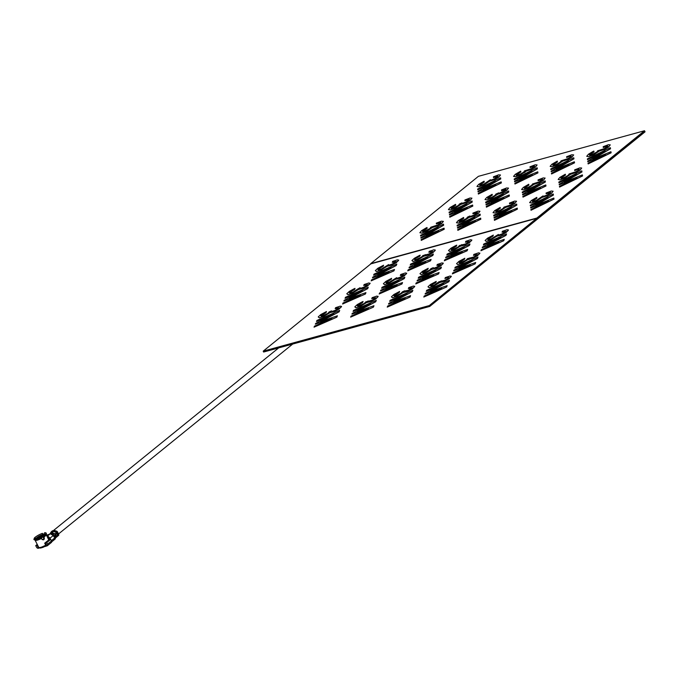 <?xml version="1.0" encoding="UTF-8"?>
<svg xmlns="http://www.w3.org/2000/svg" width="679" height="679" viewBox="0 0 679 679"><rect width="100%" height="100%" fill="white"/><g stroke="black" fill="none" stroke-linecap="round" stroke-linejoin="round"><path stroke-width="1.02" d="M263.63 352.028L263.401 351.578L429.501 305.983L263.401 351.578L263.197 351.17L370.853 263.868L536.953 218.273L644.617 130.962L644.821 131.37L429.501 305.983L429.731 306.433L263.63 352.028M644.507 130.741L478.398 176.336L370.742 263.639L536.843 218.044L644.507 130.741L429.298 305.575L429.501 305.983L644.821 131.37L645.05 131.819L429.731 306.433M448.216 277.388L444.923 278.517L445.331 277.558L450.109 275.98L451.238 276.608L448.861 278.899L444.372 281.293L439.78 282.439L433.652 286.165L429.12 287.675L427.982 286.793L430.503 284.45L436.232 281.403L435.791 282.439L430.511 285.681L431.19 286.122L434.365 285.002L438.99 281.768L444.804 280.291L447.75 278.713L448.844 277.669L448.208 277.38L444.923 278.517M402.206 297.113L403.029 296.638L402.206 297.113M493.514 177.558L493.412 176.837L498.581 174.843L500.482 175.038L498.904 177.032L494.66 179.519L489.44 181.183L483.932 184.875L479.034 186.776L476.964 186.411L478.678 184.357L484.119 181.191L484.229 181.972L479.518 185.172L480.69 185.333L484.093 183.958L490.238 179.782L491.426 180.003L494.55 178.764L498.063 176.217L493.514 177.558M596.765 152.13L597.715 150.763L604.31 148.633L607.094 147.004L607.824 146.087L603.275 147.428L603.164 146.706L608.342 144.712L610.243 144.907L608.664 146.902L604.42 149.388L599.201 151.052L593.692 154.744L588.795 156.645L586.724 156.289L588.438 154.226L592.801 151.587L593.879 151.069L593.989 151.841L590.136 154.031L589.279 155.041L590.45 155.202L596.765 152.13M603.291 147.47L607.849 146.129M604.997 154.888L587.819 161.721L587.725 161.152L605.099 151.086L587.505 159.65L587.394 158.878L610.362 147.699L610.506 148.735L592.86 158.928L610.947 151.74L611.092 152.75L588.124 163.928L588.014 163.155L605.609 154.591L587.802 161.678M610.947 151.74L611.117 152.8L588.141 163.928M566.685 157.469L566.583 156.747L571.76 154.753L573.653 154.948L572.074 156.942L567.831 159.429L562.611 161.101L557.111 164.793L552.205 166.686L550.143 166.33L551.857 164.267L557.289 161.11L557.408 161.882L552.689 165.082L553.869 165.252L557.264 163.877L560.183 162.179L561.134 160.804L567.729 158.682L570.504 157.044L571.234 156.128L570.224 156.06L566.685 157.469L570.224 156.06M573.925 158.776L556.279 168.978L574.358 161.78L574.51 162.79L551.543 173.977L551.424 173.204L569.019 164.632L551.212 171.719L551.136 171.193L568.51 161.127L550.915 169.691L550.805 168.918L573.772 157.74L573.95 158.818L556.602 168.842M573.772 157.74L573.95 158.818M524.765 172.347L515.616 176.727L513.553 176.37L515.268 174.316L520.708 171.15L520.818 171.923L516.108 175.131L517.279 175.292L520.674 173.917L523.594 172.22L524.544 170.845L531.139 168.723L533.923 167.085L534.653 166.168L530.095 167.509L529.993 166.796L535.171 164.802L537.072 164.997L535.485 166.992L531.25 169.47L526.021 171.142L520.547 174.876L515.641 176.778L513.579 176.413M514.351 179.782L531.317 171.524M514.334 179.74L514.215 178.967L537.182 167.781L537.335 168.816L519.69 179.018L537.776 171.821L537.921 172.839L514.954 184.017L514.843 183.245L532.438 174.681L514.623 181.76L514.546 181.242L531.929 171.176L514.334 179.74M531.827 174.978L514.623 181.76M477.77 189.823L494.736 181.565M477.744 189.78L477.634 189.008L500.601 177.83L500.754 178.857L483.109 189.059L501.187 181.87L501.331 182.88L478.364 194.058L478.254 193.286L495.848 184.722L478.041 191.809L477.965 191.283L495.339 181.217L477.744 189.78M500.601 177.83L500.771 178.908L483.431 188.932M574.714 170.582L574.612 169.869L579.79 167.874L581.682 168.069L580.104 170.064L575.86 172.542L570.64 174.214L565.14 177.906L560.234 179.799L558.172 179.443L559.886 177.38L565.318 174.223L565.437 174.995L560.718 178.204L561.898 178.365L565.293 176.99L568.213 175.292L569.163 173.917L575.758 171.795L578.533 170.157L579.263 169.241L578.253 169.181L574.714 170.582L578.253 169.181M559.454 186.318L577.048 177.754L559.241 184.832L559.165 184.315L576.539 174.24L558.944 182.812L558.834 182.031L581.801 170.853L581.954 171.889L564.308 182.091L582.387 174.893L582.54 175.912L559.572 187.09L559.454 186.318M582.387 174.893L582.557 175.954L559.581 187.081M528.551 187.947L523.653 189.848L521.582 189.483L523.297 187.429L528.737 184.264L528.848 185.044L524.137 188.244L525.308 188.406L528.703 187.031L531.623 185.333L532.574 183.958L539.168 181.836L541.952 180.198L542.682 179.29L538.133 180.631L538.023 179.91L543.2 177.915L545.101 178.11L543.514 180.105L539.279 182.592L534.05 184.255L528.576 187.998L523.67 189.891L521.608 189.534M534.05 184.255L528.576 187.998M522.652 194.881L522.575 194.355L539.958 184.289L522.363 192.853L522.244 192.081L545.212 180.894L545.364 181.93L527.719 192.132L545.806 184.943L545.95 185.953L522.983 197.131L522.872 196.358L540.467 187.794L522.652 194.881L539.856 188.091M545.212 180.894L545.39 181.98L528.041 192.004M498.267 192.895L499.455 193.125L505.363 190.247L506.093 189.331L501.543 190.672L501.441 189.95L506.61 187.956L508.512 188.151L506.933 190.145L502.689 192.632L497.469 194.296L491.961 197.988L487.064 199.889L484.993 199.533L486.707 197.47L492.148 194.313L492.258 195.085L487.547 198.285L488.727 198.446L492.122 197.08L495.033 195.374L495.984 194.007L498.318 193.133M505.074 189.263L501.543 190.672M508.783 191.979L491.138 202.172L509.216 194.983L509.36 195.993L486.393 207.171L486.283 206.399L503.877 197.835L486.071 204.922L485.994 204.396L503.368 194.33L485.774 202.894L485.663 202.121L508.63 190.943L508.8 192.021L491.46 202.045M508.63 190.943L508.8 192.021M472.194 202.019L454.548 212.221L472.626 205.024L472.779 206.034L449.812 217.221L449.702 216.448L467.296 207.876L449.481 214.963L449.405 214.437L466.779 204.371L449.184 212.934L449.074 212.162L472.041 200.984L472.219 202.062L454.871 212.086M472.635 205.075L472.805 206.085L449.829 217.212M466.685 208.173L449.481 214.963M472.041 200.984L472.219 202.062M542.08 197.368L536.58 201.06L531.682 202.962L529.612 202.605L531.326 200.543L536.766 197.385L536.877 198.158L532.166 201.357L533.338 201.519L536.733 200.152L542.886 195.968L544.066 196.197L547.198 194.949L550.711 192.403L546.162 193.744L546.052 193.023L551.229 191.028L553.13 191.223L551.543 193.218L547.308 195.705L542.08 197.368L536.605 201.111L531.699 203.004L529.637 202.648M553.13 191.223L551.569 193.26L547.333 195.747L542.105 197.419M530.902 209.472L548.496 200.908L530.681 207.995L530.605 207.468L547.987 197.402L530.392 205.966L530.274 205.194L553.249 194.016L553.393 195.051L535.748 205.245L553.835 198.056L553.979 199.066L531.012 210.244L530.902 209.472M553.393 195.051L536.071 205.117M517.254 208.147L517.415 209.157L494.448 220.336L494.312 219.521L511.907 210.948L494.1 218.035L494.023 217.509L511.397 207.443L493.828 216.058L493.692 215.235L516.66 204.056L516.812 205.092L499.167 215.285L517.271 208.139M517.245 208.097L517.39 209.107L494.422 220.293M516.812 205.092L499.489 215.158M472.983 213.826L472.881 213.113L478.058 211.118L479.951 211.313L478.372 213.308L474.137 215.786L468.909 217.458L463.409 221.15L458.503 223.043L456.441 222.687L458.155 220.624L463.587 217.467L463.706 218.239L458.996 221.447L460.167 221.609L466.481 218.536L467.432 217.161L469.715 216.049L470.895 216.278L474.027 215.039L477.541 212.485L472.983 213.826M463.409 221.15L458.529 223.094L456.466 222.729M480.664 218.188L480.834 219.198L457.858 230.325M480.664 218.137L480.808 219.156L457.841 230.334L457.731 229.561L475.325 220.998L457.51 228.076L457.434 227.558L474.816 217.484L457.213 226.056L457.103 225.275L480.07 214.097L480.223 215.133L462.577 225.335L480.681 218.188M474.714 221.295L457.51 228.076M480.07 214.097L480.248 215.175L462.9 225.207M443.37 221.354L441.791 223.349L437.548 225.835L432.328 227.499L426.819 231.191L421.922 233.092L419.851 232.727L421.566 230.673L425.928 228.034L427.006 227.507L427.116 228.288L423.263 230.478L422.406 231.488L423.577 231.649L429.892 228.577L430.842 227.202L437.437 225.08L440.221 223.442L440.951 222.534L436.402 223.875L436.291 223.153L441.469 221.159L443.387 221.396L441.808 223.391L437.573 225.878L432.345 227.541L426.845 231.242L421.939 233.135L419.877 232.778M439.933 222.466L436.402 223.875M421.141 239.602L438.736 231.038L420.929 238.125L420.853 237.599L438.227 227.533L420.632 236.097L420.522 235.324L443.489 224.138L443.633 225.173L425.988 235.375L444.074 228.186L444.219 229.196L421.252 240.374L421.141 239.602M443.489 224.138L443.659 225.224L426.319 235.248M444.083 228.237L444.244 229.239L421.269 240.366M438.125 231.335L420.938 238.117M437.615 227.881L420.649 236.088M427.015 227.567L427.142 228.331L422.44 231.598M440.977 222.576L439.958 222.508M474.205 217.84L457.23 226.048M477.558 212.535L473 213.817M479.926 211.211L478.398 213.35L474.154 215.837L468.934 217.501L463.426 221.193M463.596 217.518L463.723 218.29L459.029 221.558M516.668 204.107L516.829 205.134M511.304 211.245L494.117 218.027M510.795 207.799L493.828 216.058M514.147 202.486L509.598 203.827L509.471 203.063L514.64 201.069L516.541 201.264L514.962 203.259L510.718 205.745L505.499 207.409L499.99 211.11L495.093 213.002L493.03 212.646L494.736 210.583L500.177 207.426L500.287 208.198L495.577 211.398L496.756 211.568L500.151 210.193L503.063 208.495L504.013 207.12L510.608 204.99L513.392 203.361L514.122 202.444L513.103 202.376L509.573 203.785M516.515 201.162L514.988 203.31L510.744 205.788L505.524 207.46L500.016 211.152L495.118 213.045L493.047 212.688M500.185 207.477L500.313 208.241L495.619 211.508M553.249 194.067L553.419 195.094M553.843 198.107L554.005 199.108L531.029 210.244M547.885 201.205L530.698 207.986M547.376 197.75L530.409 205.958M550.728 192.446L546.171 193.736M536.775 197.436L536.902 198.2L532.2 201.468M466.176 204.727L449.201 212.934M469.529 199.414L464.971 200.704M471.897 198.098L470.369 200.237L466.125 202.715L460.905 204.387L455.397 208.08L450.5 209.972L448.437 209.616M455.567 204.404L455.694 205.168L451 208.436M509.225 195.034L509.386 196.036L486.41 207.171M503.275 198.132L486.088 204.914M502.766 194.678L485.799 202.936M508.486 188.049L506.958 190.188L502.715 192.675L497.495 194.347L491.986 198.039L487.089 199.932L485.018 199.575M492.156 194.364L492.283 195.128L487.59 198.395M506.118 189.373L505.1 189.305M545.814 184.994L545.975 185.995L523 197.122M539.347 184.637L522.372 192.844M542.699 179.332L538.141 180.622M545.067 178.008L543.539 180.147L539.296 182.634L534.076 184.298M528.746 184.323L528.873 185.087L524.171 188.355M581.81 170.904L581.979 171.931L564.631 181.964M576.446 178.051L559.258 184.832M575.936 174.596L558.961 182.804M581.657 167.968L580.129 170.106L575.885 172.593L570.666 174.257L565.157 177.949L560.26 179.85L558.189 179.485M565.327 174.274L565.454 175.046L560.761 178.314M579.289 169.292L578.27 169.224M501.195 181.921L501.357 182.923L478.381 194.05M495.237 185.019L478.058 191.801M498.089 176.26L493.531 177.55M500.457 174.936L498.921 177.075L494.685 179.562L489.457 181.225L483.957 184.926L479.06 186.818L476.989 186.462M484.127 181.251L484.254 182.014L479.561 185.282M537.191 167.832L537.361 168.859L520.012 178.891M537.785 171.872L537.946 172.882L514.971 184.009M537.038 164.895L535.51 167.034L531.267 169.521L526.047 171.184L524.782 172.398M520.717 171.201L520.844 171.974L516.142 175.241M534.67 166.219L530.121 167.56M574.366 161.831L574.527 162.841L551.552 173.968M568.416 164.929L551.229 171.711M567.907 161.483L550.932 169.691M573.628 154.854L572.1 156.993L567.856 159.472L562.636 161.144L557.128 164.836L552.231 166.728L550.16 166.372M557.298 161.161L557.425 161.925L552.731 165.192M571.26 156.17L570.241 156.111M610.37 147.75L610.531 148.777L593.191 158.801M604.488 151.434L587.522 159.641M610.217 144.805L608.681 146.944L604.446 149.431L599.217 151.103L593.718 154.795L588.812 156.688L586.749 156.331M593.887 151.12L594.015 151.884L589.321 155.151M464.954 200.712L464.852 199.991L470.029 197.996L471.922 198.192L470.343 200.186L466.108 202.673L460.88 204.345L455.38 208.037L450.474 209.93L448.412 209.573L450.126 207.511L455.558 204.354L455.677 205.126L450.966 208.326L452.138 208.495L458.452 205.423L459.403 204.048L461.686 202.936L462.866 203.165L465.998 201.926L469.503 199.371L464.954 200.712M502.036 232.201L502.443 231.242L507.221 229.663L508.359 230.291L505.974 232.583L501.492 234.985L496.901 236.122L490.764 239.848L486.24 241.359L485.103 240.485L487.615 238.134L493.344 235.087L492.903 236.122L487.632 239.364L488.303 239.806L491.477 238.694L498.369 234.45L499.006 234.985L501.917 233.983L505.957 231.352L502.036 232.201M481.369 249.694L498.81 242.004L482.217 247.725L482.514 247.02L500.805 237.327L483.372 245.026L483.813 243.99L506.576 233.949L505.982 235.333L487.42 245.144L504.268 239.331L503.691 240.68L480.927 250.721L481.369 249.694M504.242 239.398L503.716 240.731L480.978 250.704M451.713 249.855L457.969 247.097L459.522 245.492L465.336 244.024L468.272 242.445L469.376 241.393L465.446 242.242L465.853 241.283L470.632 239.704L471.769 240.332L469.384 242.624L464.903 245.026L460.311 246.163L454.183 249.897L449.651 251.4L448.513 250.526L451.026 248.174L455.694 245.603L456.763 245.136L456.322 246.163L451.043 249.405L451.739 249.897M467.653 249.439L467.127 250.772L444.397 260.744M467.678 249.38L467.101 250.729L444.346 260.77L444.787 259.734L462.221 252.045L445.628 257.765L445.925 257.069L464.224 247.377L446.782 255.066L447.223 254.031L469.987 243.99L469.393 245.374L450.839 255.185L467.704 249.422M461.669 252.291L445.628 257.765M469.953 244.058L469.418 245.416L451.145 255.075M435.18 250.381L432.803 252.664L428.313 255.066L423.721 256.212L417.593 259.938L413.061 261.44L411.924 260.566L414.445 258.224L419.113 255.643L420.174 255.177L419.732 256.204L415.701 258.3L414.453 259.454L415.132 259.896L421.387 257.137L422.932 255.533L428.746 254.065L431.691 252.486L432.786 251.434L428.856 252.282L429.272 251.323L434.051 249.745L435.205 250.424L432.82 252.707L428.339 255.109L423.747 256.255L417.619 259.981L413.087 261.491L411.949 260.609M415.701 258.3L414.479 259.497L415.149 259.938M425.088 262.332L409.064 267.849L409.344 267.11L427.634 257.417L410.201 265.107L410.642 264.08L433.397 254.039L432.829 255.457L414.563 265.124M433.397 254.039L432.812 255.414L414.249 265.226L431.097 259.42L430.52 260.77L407.756 270.811L408.198 269.784L425.631 262.086L409.047 267.806M392.275 262.332L392.683 261.373L397.461 259.794L398.598 260.422L396.213 262.705L391.732 265.107L387.14 266.253L381.004 269.979L376.48 271.49L375.343 270.607L377.855 268.264L383.584 265.217L383.143 266.244L377.872 269.495L378.543 269.936L381.725 268.816L388.609 264.581L389.245 265.107L392.156 264.106L396.197 261.474L392.275 262.332M381.004 269.979L376.497 271.532L375.36 270.658M396.222 265.455L377.66 275.267L394.507 269.461L393.93 270.811L371.167 280.851L371.608 279.824L389.05 272.135L372.457 277.847L372.754 277.151L391.045 267.458L373.611 275.148L374.053 274.121L396.816 264.08L396.247 265.506L377.974 275.165M394.482 269.529L393.956 270.862L371.218 280.834M390.425 267.789L373.611 275.148M396.782 264.148L396.247 265.506M464.759 258.317L464.368 259.319L459.097 262.569L459.768 263.011M464.792 258.249L464.351 259.276L459.072 262.527L459.742 262.968L465.998 260.21L467.551 258.606L473.365 257.137L476.302 255.559L477.405 254.506L473.475 255.355L473.883 254.396L478.661 252.817L479.798 253.454L477.413 255.737L472.932 258.139L468.34 259.285L462.212 263.011L457.68 264.513L456.543 263.639L459.055 261.296L464.809 258.292M470.445 258.139L469.724 257.918L470.471 258.181M479.841 253.038L477.439 255.779L472.957 258.181L468.34 259.285M468.366 259.327L469.147 259.514L468.366 259.327L462.229 263.053L457.705 264.555L456.568 263.681M475.156 263.885L452.375 273.883L452.817 272.856L470.25 265.158L453.657 270.879L453.954 270.183L472.253 260.49L454.811 268.18L455.253 267.153L478.016 257.112L477.422 258.487L458.868 268.298L475.707 262.493L475.156 263.885L475.682 262.552M475.13 263.842L452.375 273.883M477.991 257.18L477.447 258.529L459.174 268.188M436.886 265.396L437.301 264.445L442.08 262.866L443.209 263.494L440.832 265.778L436.342 268.18L431.751 269.325L425.623 273.051L421.09 274.554L419.953 273.679L422.474 271.337L428.203 268.29L427.762 269.317L422.482 272.568L423.161 273.009L429.417 270.25L430.961 268.646L433.227 267.653L433.864 268.18L436.775 267.178L440.815 264.547L436.886 265.396M416.227 282.897L433.66 275.207L417.076 280.919L417.373 280.223L435.663 270.531L418.23 278.22L418.671 277.193L441.426 267.153L440.841 268.528L422.279 278.339L439.126 272.534L438.549 273.883L415.786 283.924L416.227 282.897M440.841 268.528L422.593 278.237M400.304 275.445L400.712 274.486L405.49 272.907L406.628 273.535L404.243 275.827L399.761 278.229L395.17 279.366L389.033 283.092L384.509 284.603L383.372 283.729L385.884 281.378L391.613 278.331L391.172 279.366L385.901 282.608L386.572 283.05L389.754 281.938L396.638 277.694L397.274 278.229L400.186 277.227L404.226 274.596L400.304 275.445M396.612 277.762L397.274 278.229M396.553 278L397.3 278.271M381.64 288.269L382.082 287.234L404.845 277.193L404.251 278.577L385.689 288.388L402.537 282.574L401.96 283.924L379.196 293.965L379.637 292.938L397.079 285.248L380.486 290.968L380.783 290.264L399.074 280.571L381.64 288.269L398.454 280.902M402.511 282.642L401.985 283.975L379.255 293.948M357.638 289.084L360.057 287.735L360.693 288.269L363.604 287.268L366.55 285.689L367.645 284.637L363.715 285.486L364.131 284.526L368.901 282.948L370.038 283.576L367.653 285.867L363.172 288.269L358.58 289.407L352.452 293.141L347.92 294.644L346.782 293.769L349.303 291.418L353.963 288.847L355.032 288.38L354.591 289.407L350.559 291.503L349.312 292.649L349.982 293.099L353.165 291.978L357.638 289.084M349.108 298.429L365.947 292.624L365.395 294.015L342.615 304.014L343.056 302.978L360.49 295.289L343.897 301.009L344.194 300.313L362.493 290.62L345.059 298.31L345.492 297.275L368.256 287.234L367.67 288.617L349.108 298.429M365.947 292.624L365.395 294.015M365.37 293.973L342.615 304.014M368.23 287.302L367.687 288.66L349.413 298.319M426.259 291.333L426.701 290.306L449.456 280.266L448.87 281.649L430.308 291.461L447.155 285.647L446.578 286.996L423.815 297.037L424.256 296.01L441.69 288.32L425.105 294.032L425.402 293.336L443.693 283.644L426.259 291.333L443.073 283.975M446.578 286.996L423.815 297.037M405.304 291.342L404.557 291.07L408.215 290.34L412.255 287.709L408.334 288.558L408.741 287.599L413.519 286.02L414.657 286.648L412.272 288.94L407.79 291.342L403.199 292.479L397.062 296.214L392.538 297.716L391.401 296.842L393.913 294.491L399.642 291.444L399.201 292.479L393.93 295.721L394.601 296.171L400.856 293.413L402.409 291.809L404.667 290.807L405.329 291.384M397.062 296.214L392.555 297.758L391.427 296.884M389.67 301.383L390.111 300.347L412.874 290.306L412.28 291.69L393.718 301.501L410.566 295.696L410.014 297.088L387.251 307.129L387.667 306.051L405.108 298.361L388.515 304.082L388.812 303.386L407.103 293.684L389.67 301.383L406.483 294.015M409.989 297.046L387.225 307.086M410.54 295.755L410.014 297.088M354.811 306.883L357.332 304.54L361.992 301.96L363.061 301.493L362.62 302.52L358.588 304.616L357.341 305.771L358.011 306.212L364.275 303.454L365.82 301.849L371.634 300.381L374.579 298.802L375.674 297.75L371.744 298.599L372.16 297.64L376.938 296.061L378.067 296.698L375.682 298.981L371.201 301.383L366.609 302.528L360.481 306.254L355.949 307.757L354.811 306.883M378.11 296.282L375.708 299.023L371.226 301.425L366.635 302.571L360.507 306.297L355.974 307.799L354.837 306.925M350.644 317.127L373.425 307.129L350.644 317.127L351.085 316.1L368.519 308.402L351.926 314.122L352.223 313.426L370.522 303.734L353.088 311.423L353.53 310.396L376.285 300.356L375.699 301.731L357.137 311.542L373.976 305.737L373.399 307.086M335.163 308.639L335.57 307.689L340.349 306.11L341.478 306.738L339.101 309.021L334.62 311.423L330.028 312.569L323.891 316.295L319.359 317.797L318.23 316.923L320.743 314.581L326.472 311.534L326.03 312.561L320.76 315.811L321.43 316.253L327.685 313.494L329.23 311.89L331.496 310.897L332.133 311.423L335.044 310.422L339.084 307.791L335.163 308.639M333.313 314.105L316.524 321.515L316.94 320.437L339.695 310.396L339.11 311.771L320.547 321.583L337.395 315.777L336.818 317.127L314.054 327.168L314.496 326.141L331.929 318.451L315.345 324.163L315.642 323.467L333.932 313.774L316.499 321.464M429.298 305.575L263.197 351.17M339.67 310.464L339.135 311.822L320.861 321.481M337.37 315.845L336.835 317.178L314.105 327.142M331.386 318.689L315.396 324.146M339.11 307.842L335.214 308.622M341.52 306.322L339.118 309.072L334.637 311.474L330.045 312.612L323.917 316.346L319.385 317.848L318.247 316.974M326.446 311.602L326.056 312.612L320.777 315.854L321.456 316.304M331.471 310.965L332.158 311.474M369.902 304.065L353.139 311.398M376.259 300.424L375.716 301.773L357.443 311.432M373.951 305.796L373.425 307.129M367.967 308.648L351.977 314.105M375.699 297.792L371.795 298.582M363.027 301.561L362.637 302.562L357.366 305.813L358.037 306.254M368.052 300.916L368.739 301.425M412.84 290.374L412.306 291.732L394.032 301.391M404.557 298.607L388.566 304.065M412.28 287.752L408.385 288.533M414.699 286.232L412.297 288.982L407.816 291.384L403.224 292.53L397.088 296.256M399.617 291.512L399.227 292.522L393.947 295.772L394.626 296.214M449.43 280.334L448.887 281.692L430.622 291.35M447.13 285.715L446.595 287.047M441.146 288.558L425.147 294.015M451.28 276.192L448.878 278.942L444.397 281.344L439.805 282.481L433.677 286.215L429.145 287.718L428.008 286.844M436.207 281.471L435.816 282.481L430.537 285.723L431.207 286.173M441.223 280.834L441.919 281.344M448.87 277.711L448.233 277.422M361.873 290.943L345.11 298.285M359.938 295.535L343.947 300.992M367.662 284.679L363.766 285.46M370.08 283.16L367.678 285.91L363.197 288.312L358.605 289.458L352.477 293.184L347.945 294.686L346.808 293.812M354.998 288.448L354.608 289.449L349.337 292.7L350.008 293.141M360.023 287.803L360.71 288.312M404.811 277.261L404.277 278.619L386.003 288.278M396.528 285.486L380.537 290.952M404.251 274.639L400.355 275.419M406.67 273.119L404.268 275.869L399.778 278.271L395.186 279.409L389.059 283.143L384.526 284.645L383.389 283.771M391.588 278.398L391.197 279.409L385.918 282.651L386.597 283.101M435.044 270.862L418.281 278.203M441.401 267.22L440.858 268.578M439.101 272.602L438.566 273.934L415.837 283.898M433.117 275.445L417.118 280.902M440.841 264.598L436.945 265.379M443.251 263.079L440.849 265.829L436.368 268.23L431.776 269.368L425.648 273.102L421.116 274.605L419.978 273.73M428.177 268.358L427.787 269.368L422.508 272.61L423.178 273.06M433.194 267.721L433.889 268.23M471.625 260.821L454.871 268.154M469.698 265.404L453.708 270.862M477.422 254.549L473.526 255.338M388.498 272.372L372.508 277.83M396.222 261.525L392.326 262.306M398.641 260.006L396.239 262.756L391.749 265.158L387.157 266.295L381.029 270.03M383.559 265.285L383.168 266.295L377.889 269.538L378.568 269.987M388.583 264.649L389.271 265.158M427.015 257.748L410.252 265.082M431.072 259.48L430.537 260.812L407.807 270.785M432.812 251.485L428.907 252.265M435.222 249.965L435.205 250.424M420.148 255.245L419.758 256.255L415.726 258.343M425.164 254.608L425.852 255.109M463.596 247.699L446.833 255.041M469.393 241.435L465.497 242.216M471.812 239.916L469.41 242.666L464.928 245.068L460.337 246.214L454.2 249.94L449.676 251.442L448.539 250.568M456.729 245.204L456.339 246.205L451.068 249.456M461.754 244.559L462.441 245.068M500.185 237.658L483.423 245M506.542 234.017L506.008 235.375L487.734 245.034M498.259 242.242L482.268 247.708M505.982 231.395L502.087 232.176M508.401 229.875L505.999 232.625L501.509 235.027L496.918 236.173L490.79 239.899L486.257 241.401L485.12 240.527M493.319 235.155L492.929 236.165L487.649 239.407L488.328 239.857M498.344 234.518L499.031 235.027M52.249 532.277A2.92 2.054 51 0 1 52.41 531.606M278.679 347.894L52.852 531.029A2.92 2.054 51 0 1 53.548 530.723M54.787 535.807A2.92 2.054 51 0 1 54.32 535.612M47.895 538.158A2.326 1.638 51 0 1 48.616 539.109M55.058 533.881L56.332 532.854M40.341 536.911L39.747 537.386M40.333 536.911L39.136 537.556M40.715 537.123L37.99 537.87L39.705 536.478L42.667 535.672L40.799 537.097A6.68 1.4 153.2 0 1 34.841 539.211A6.68 1.4 153.2 0 1 33.95 538.965L33.958 539.576A6.951 1.46 153.2 0 0 34.875 539.83A6.951 1.46 153.2 0 0 41.046 537.632L41.996 539.236L43.371 539.627L42.03 539.466L41.504 538.43A6.204 1.299 153.2 0 1 35.113 540.204L35.452 539.729M42.811 537.013A3.106 0.654 153.2 0 1 41.377 537.929M43.286 535.739L40.901 537.208M38.296 538.235L37.557 538.167L38.134 537.369L43.1 535.375M44.729 534.594A4.948 1.035 -26.8 0 0 43.66 534.339L44.619 532.743A6.68 1.4 153.2 0 1 45.782 532.828A6.68 1.4 153.2 0 1 45.552 533.804A6.68 1.4 153.2 0 1 43.422 535.553L42.743 536.495L43.753 538.209L43.371 539.627L44.025 539.508L43.405 539.864M42.539 539.712L43.872 538.88M43.422 535.553L43.829 536.011A6.951 1.46 -26.8 0 0 45.086 535.094A6.951 1.46 -26.8 0 0 46.028 534.203A6.951 1.46 -26.8 0 0 46.265 533.193L45.782 532.828M45.858 534.407A6.204 1.299 -26.8 0 1 46.189 534.611A6.204 1.299 -26.8 0 1 45.043 536.206A6.204 1.299 -26.8 0 1 43.863 537.055L43.337 536.69A5.687 1.188 -26.8 0 0 44.458 535.875A5.687 1.188 -26.8 0 0 45.23 535.145L46.028 534.203M43.337 536.69L43.829 536.011M44.084 535.086A4.651 0.976 -26.8 0 0 43.77 535.128L43.643 534.882A4.651 0.976 153.2 0 1 44.407 534.848M43.77 535.128L44.78 535.256M40.451 548.08L43.312 547.249L40.748 547.953L38.711 547.325L35.113 540.204A6.204 1.299 153.2 0 1 35.104 540.187M38.499 548.208L38.313 548.259A1.553 1.095 51 0 1 36.539 547.206L35.741 545.627L37.014 545.279L38.499 548.208L39.942 547.877M37.235 544.414L35.741 545.627M37.014 545.279L37.608 545.144M43.481 546.332L43.312 547.249L42.251 546.841L45.714 545.229L44.687 543.2L49.312 539.499L50.713 539.372L51.511 540.951L47.513 544.193A1.553 1.095 51 0 1 47.394 545.704A1.553 1.095 51 0 1 47.097 545.848L45.434 542.971L44.687 543.2M51.01 533.728L52.096 532.854L54.693 533.694L53.038 535.035L54.863 536.741M49.312 539.499L48.353 536.571L50 538.175L53.285 535.519L54.643 537.403L54.685 536.775L54.014 536.962L54.558 536.792L54.057 535.816M53.997 531.207L55.092 531.419M53.683 531.097L55.406 531.173L53.683 531.097M58.335 535.561A1.163 0.823 -129 0 0 58.657 534.373L57.562 531.996A1.163 0.823 -129 0 0 56.688 531.182L54.04 530.324L52.894 531.25L52.92 532.132M56.688 531.182L55.542 532.115A1.163 0.823 51 0 1 56.416 532.93L57.562 531.996M55.542 532.115L52.894 531.25M51.791 532.03L51.96 531.343L51.663 531.81M52.979 531.139L52.521 530.74L51.383 531.665L50.144 533.592A1.163 0.823 51 0 0 50.11 533.652M52.521 530.74L51.774 531.903M54.753 536.334L54.66 535.544M57.554 536.206A1.163 0.823 -129 0 0 57.876 535.01L57.095 533.338L57.528 532.99L58.301 534.662A1.163 0.823 51 0 1 57.97 535.858L57.927 535.867M57.808 534.882L57.291 533.185M57.987 535.366A0.755 0.526 -129 0 0 58.004 534.729M57.876 535.01L57.52 535.298L56.416 532.93M56.467 533.855L55.737 534.05L55.797 533.371L56.527 533.168L56.467 533.855L55.636 534.543L56.399 536.037L57.52 535.298L57.18 536.495L57.757 536.096M55.491 537.327L55.491 537.327A1.29 0.908 51 0 0 55.347 536.894L54.583 535.4L55.041 535.027L55.797 536.52A1.29 0.908 51 0 1 55.61 537.844L55.703 537.776M56.06 537.42L56.085 536.291A1.29 0.908 51 0 1 55.831 537.641M56.085 536.291L55.636 534.543M55.092 534.984L55.797 536.376A0.874 0.62 51 0 1 55.907 536.783M55.703 534.415L54.693 533.694M53.488 535.926L53.938 535.799L53.573 536.087M51.095 542.606A1.553 1.095 -129 0 0 51.392 542.462A1.553 1.095 -129 0 0 51.511 540.951M43.762 546.892L46.91 545.899M47.513 544.193L46.715 542.614L45.434 542.971M46.715 542.614L50.713 539.372M50 538.175L50.619 539.398M54.685 536.775L55.152 537.624L51.375 540.688M46.936 536.096L48.353 536.571M48.854 537.564L47.42 537.038M53.285 535.519L50.314 533.762L46.579 535.375M50.874 533.524L49.796 533.906M46.316 534.857L46.936 534.738L46.452 535.128M48.846 538.922A1.29 0.908 -129 0 0 49.278 539.432M48.532 539.177A1.29 0.908 -129 0 0 49.024 539.729M48.489 539.211A1.553 1.095 -129 0 0 48.99 539.754M48.447 539.253L48.973 538.82M51.392 533.388L52.096 532.854M52.495 534.483L51.57 533.881M51.927 533.482L53.505 533.669L51.927 533.482M55.126 533.796L56.009 533.821M52.139 532.344L51.383 531.665M54.371 536.435L53.828 536.588M42.387 533.355L42.276 534.721A4.948 1.035 -26.8 0 0 36.106 538.311L34.34 538.048A6.68 1.4 153.2 0 1 35.189 537.259A6.68 1.4 153.2 0 1 42.387 533.355L42.709 533.745A6.951 1.46 -26.8 0 0 42.344 533.881M42.709 533.745L42.624 534.738A5.687 1.188 -26.8 0 0 42.285 534.865M35.698 538.888L34.374 538.608L34.34 538.048M41.75 535.468A4.651 0.976 153.2 0 1 42.395 535.23L42.276 534.721M36.106 538.311L36.547 538.642A4.651 0.976 153.2 0 1 38.431 537.14M43.337 535.672L42.989 534.976A6.204 1.299 153.2 0 0 42.387 535.205L42.429 535.29M36.31 540.28L36.454 539.398M41.046 537.632L41.275 537.895A5.687 1.188 153.2 0 1 36.114 539.754L34.875 539.83M33.95 538.965L35.86 538.88A4.948 1.035 -26.8 0 0 35.962 539.016M36.326 539.151L35.86 538.88M35.121 540.221L35.622 541.222M41.504 538.43L41.377 538.099A5.687 1.188 153.2 0 1 35.486 539.797M43.863 537.055L44.381 538.091L44.025 539.508M44.992 534.424L44.483 534.458A5.687 1.188 -26.8 0 1 44.687 534.432M43.439 536.894A5.687 1.188 -26.8 0 0 45.637 534.67M48.786 539.924L46.189 534.611M42.14 536.232A3.106 0.654 -26.8 0 0 41.147 536.614M39.221 536.741L38.958 537.607M41.937 536.402L39.866 536.987M53.335 530.893L52.903 531.649M52.775 531.682L52.249 531.462L52.818 530.995M43.914 536.444A4.651 0.976 -26.8 0 0 44.636 535.731M39.688 547.546A6.204 1.299 -26.8 0 0 42.251 546.841M55.797 536.52L55.347 536.894M55.211 536.775L55.152 537.624A1.553 1.095 -129 0 1 55.033 539.126A1.553 1.095 -129 0 1 54.744 539.279M50.314 533.762L47.42 536.104M37.549 538.082A4.651 0.976 -26.8 0 0 36.742 538.795M36.938 539.618A4.651 0.976 -26.8 0 0 41.368 538.065M43.753 538.209L44.381 538.091M58.479 533.991L292.708 344.049M50.798 533.456L52.911 531.75M56.298 537.293L57.401 536.376M47.394 545.704L51.392 542.462M55.44 537.225L55.033 539.126L51.697 541.834"/></g></svg>

